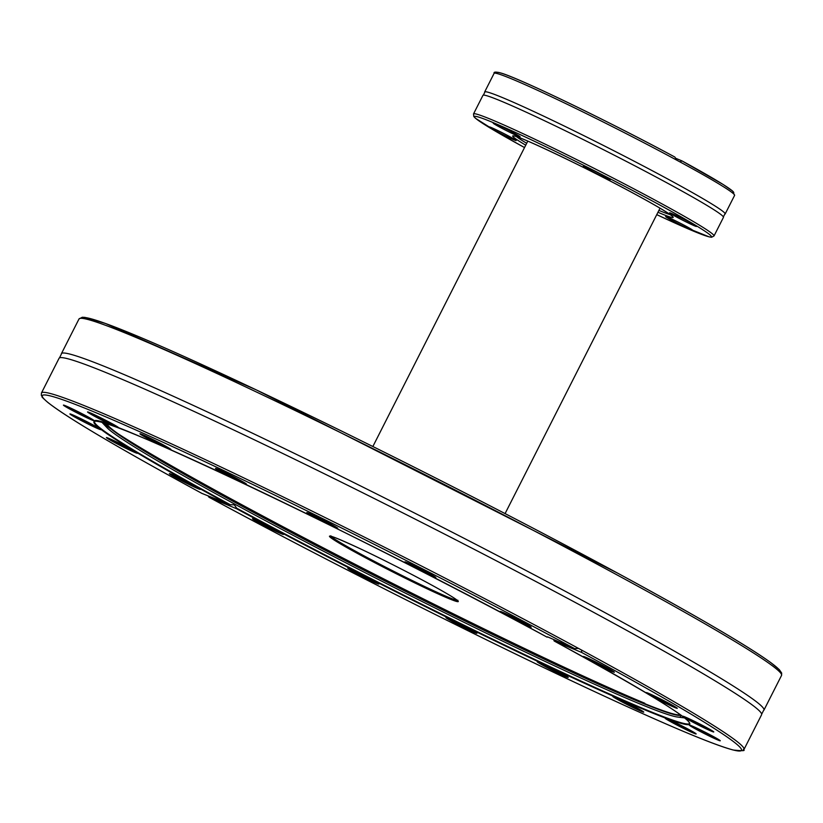 <?xml version="1.0" encoding="UTF-8"?>
<svg xmlns="http://www.w3.org/2000/svg" width="823" height="823" viewBox="0 0 823 823"><rect width="100%" height="100%" fill="white"/><g stroke="black" fill="none" stroke-linecap="round" stroke-linejoin="round"><path stroke-width="1.23" d="M229.483 504.89A334.107 14.999 26.9 0 1 139.673 436.385A334.107 14.999 26.9 0 1 547.151 637.197C364.404 537.357 87.732 406.984 94.573 421.571A333.593 14.979 -153.1 0 0 230.275 504.715L201.933 493.409C119.212 448.432 67.825 418.094 47.785 402.406C38.434 394.063 43.866 398.517 41.325 395.359L41.448 393.003A393.898 17.684 26.9 0 1 225.625 469.223A393.898 17.684 26.9 0 1 578.415 648.359L574.66 648.647L547.47 636.817M230.275 504.715L234.288 504.808L236.685 508.182A333.593 14.979 -153.1 0 0 534.559 659.336A333.593 14.979 -153.1 0 0 689.571 723.427C689.016 717.656 643.884 690.188 554.188 641.004L581.707 652.464L581.583 650.067L578.415 648.359M208.126 495.991L208.98 497.226L236.54 508.707L236.685 508.182M590.605 660.931A17.376 0.782 26.9 0 1 583.404 656.487A17.376 0.782 26.9 0 1 599.216 663.677A17.376 0.782 26.9 0 1 614.359 672.196A17.376 0.782 26.9 0 1 606.51 669.006A17.376 0.782 26.9 0 1 590.605 660.931M653.524 697.04A17.376 0.782 26.9 0 1 646.322 692.596A17.376 0.782 26.9 0 1 662.145 699.787A17.376 0.782 26.9 0 1 677.288 708.305A17.376 0.782 26.9 0 1 669.428 705.105A17.376 0.782 26.9 0 1 653.524 697.04M690.024 720.66A17.376 0.782 26.9 0 1 682.823 716.216A17.376 0.782 26.9 0 1 698.634 723.407A17.376 0.782 26.9 0 1 713.778 731.925A17.376 0.782 26.9 0 1 705.928 728.725A17.376 0.782 26.9 0 1 690.024 720.66M696.525 729.487A17.376 0.782 26.9 0 1 689.324 725.042A17.376 0.782 26.9 0 1 705.136 732.223A17.376 0.782 26.9 0 1 720.279 740.741A17.376 0.782 26.9 0 1 712.43 737.552A17.376 0.782 26.9 0 1 696.525 729.487M672.391 722.645A17.376 0.782 26.9 0 1 665.19 718.201A17.376 0.782 26.9 0 1 681.012 725.392A17.376 0.782 26.9 0 1 696.155 733.91A17.376 0.782 26.9 0 1 688.295 730.711A17.376 0.782 26.9 0 1 672.391 722.645M619.997 700.826A17.376 0.782 26.9 0 1 612.796 696.381A17.376 0.782 26.9 0 1 628.607 703.562A17.376 0.782 26.9 0 1 643.751 712.08A17.376 0.782 26.9 0 1 635.891 708.891A17.376 0.782 26.9 0 1 619.997 700.826M544.445 666.146A17.376 0.782 26.9 0 1 537.244 661.702A17.376 0.782 26.9 0 1 553.066 668.893A17.376 0.782 26.9 0 1 568.209 677.401A17.376 0.782 26.9 0 1 560.35 674.212A17.376 0.782 26.9 0 1 544.445 666.146M453.164 622.003A17.376 0.782 26.9 0 1 445.953 617.559A17.376 0.782 26.9 0 1 461.775 624.75A17.376 0.782 26.9 0 1 476.918 633.268A17.376 0.782 26.9 0 1 469.059 630.068A17.376 0.782 26.9 0 1 453.164 622.003M355.063 572.726A17.376 0.782 26.9 0 1 347.851 568.282A17.376 0.782 26.9 0 1 363.673 575.472A17.376 0.782 26.9 0 1 378.817 583.991A17.376 0.782 26.9 0 1 370.957 580.791A17.376 0.782 26.9 0 1 355.063 572.726M259.749 523.14A17.376 0.782 26.9 0 1 252.548 518.696A17.376 0.782 26.9 0 1 268.36 525.887A17.376 0.782 26.9 0 1 283.503 534.394A17.376 0.782 26.9 0 1 275.654 531.205A17.376 0.782 26.9 0 1 259.749 523.14M675.755 158.304L681.886 160.866L680.024 161.936L676.866 160.228A134.838 6.049 -153.1 0 0 556.605 99.213A134.838 6.049 -153.1 0 0 494.088 73.381L484.654 91.97A134.838 6.049 26.9 0 1 548.818 118.594A134.838 6.049 26.9 0 1 670.591 180.535A134.838 6.049 26.9 0 1 725.156 213.98A134.838 6.049 26.9 0 1 724.754 214.206L723.376 216.902A134.838 6.049 -153.1 0 0 667.309 183.056A134.838 6.049 -153.1 0 0 483.348 95.129A134.838 6.049 -153.1 0 0 482.947 95.355L473.513 113.944A134.838 6.049 26.9 0 1 536.843 140.167A134.838 6.049 26.9 0 1 657.875 201.645A134.838 6.049 26.9 0 1 714.014 235.954L723.448 217.365A134.838 6.049 -153.1 0 0 723.376 216.902M59.451 357.902L61.314 354.25A393.898 17.684 26.9 0 1 61.396 353.695A393.898 17.684 26.9 0 1 115.374 370.895A393.898 17.684 26.9 0 1 513.964 564.187A393.898 17.684 26.9 0 1 763.939 710.115A393.898 17.684 26.9 0 1 763.549 710.506L761.687 714.169A393.898 17.684 -153.1 0 0 506.608 566.162A393.898 17.684 -153.1 0 0 113.039 375.494A393.898 17.684 -153.1 0 0 59.451 357.902A393.898 17.684 -153.1 0 0 59.061 358.293L41.448 393.003M222.714 472.875A17.376 0.782 26.9 0 1 215.513 468.431A17.376 0.782 26.9 0 1 231.335 475.622A17.376 0.782 26.9 0 1 246.478 484.14A17.376 0.782 26.9 0 1 238.619 480.941A17.376 0.782 26.9 0 1 222.714 472.875M412.107 566.286A17.376 0.782 26.9 0 1 404.906 561.852A17.376 0.782 26.9 0 1 420.728 569.032A17.376 0.782 26.9 0 1 435.861 577.551A17.376 0.782 26.9 0 1 428.011 574.361A17.376 0.782 26.9 0 1 412.107 566.286M113.636 441.982A17.376 0.782 26.9 0 1 106.434 437.538A17.376 0.782 26.9 0 1 122.257 444.729A17.376 0.782 26.9 0 1 137.4 453.247A17.376 0.782 26.9 0 1 129.54 450.047A17.376 0.782 26.9 0 1 113.636 441.982M94.768 416.376A17.376 0.782 26.9 0 1 87.567 411.932A17.376 0.782 26.9 0 1 103.389 419.113A17.376 0.782 26.9 0 1 118.533 427.631A17.376 0.782 26.9 0 1 110.673 424.442A17.376 0.782 26.9 0 1 94.768 416.376M176.564 478.081A17.376 0.782 26.9 0 1 169.363 473.637A17.376 0.782 26.9 0 1 185.175 480.827A17.376 0.782 26.9 0 1 200.318 489.346A17.376 0.782 26.9 0 1 192.469 486.156A17.376 0.782 26.9 0 1 176.564 478.081M77.146 418.362A17.376 0.782 26.9 0 1 69.945 413.918A17.376 0.782 26.9 0 1 85.757 421.109A17.376 0.782 26.9 0 1 100.9 429.627A17.376 0.782 26.9 0 1 93.04 426.427A17.376 0.782 26.9 0 1 77.146 418.362M70.644 409.535A17.376 0.782 26.9 0 1 63.443 405.091A17.376 0.782 26.9 0 1 79.255 412.282A17.376 0.782 26.9 0 1 94.398 420.8A17.376 0.782 26.9 0 1 86.538 417.6A17.376 0.782 26.9 0 1 70.644 409.535M147.173 438.196A17.376 0.782 26.9 0 1 139.972 433.752A17.376 0.782 26.9 0 1 155.784 440.943A17.376 0.782 26.9 0 1 170.927 449.461A17.376 0.782 26.9 0 1 163.077 446.261A17.376 0.782 26.9 0 1 147.173 438.196M314.005 517.019A17.376 0.782 26.9 0 1 306.804 512.575A17.376 0.782 26.9 0 1 322.626 519.755A17.376 0.782 26.9 0 1 337.769 528.273A17.376 0.782 26.9 0 1 329.91 525.084A17.376 0.782 26.9 0 1 314.005 517.019M507.421 615.882A17.376 0.782 26.9 0 1 500.219 611.438A17.376 0.782 26.9 0 1 516.031 618.629A17.376 0.782 26.9 0 1 531.174 627.147A17.376 0.782 26.9 0 1 523.315 623.947A17.376 0.782 26.9 0 1 507.421 615.882M690.209 222.611A15.081 0.679 26.9 0 1 696.495 226.418A15.081 0.679 26.9 0 1 682.74 220.235A15.081 0.679 26.9 0 1 669.624 212.787A15.081 0.679 26.9 0 1 690.209 222.611M686.289 226.366A15.081 0.679 26.9 0 1 692.565 230.173A15.081 0.679 26.9 0 1 678.81 223.99A15.081 0.679 26.9 0 1 665.694 216.542A15.081 0.679 26.9 0 1 686.289 226.366M509.89 136.721A15.081 0.679 26.9 0 1 516.165 140.527A15.081 0.679 26.9 0 1 502.411 134.344A15.081 0.679 26.9 0 1 489.304 126.896A15.081 0.679 26.9 0 1 509.89 136.721M603.979 175.906A15.081 0.679 26.9 0 1 610.255 179.712A15.081 0.679 26.9 0 1 596.5 173.53A15.081 0.679 26.9 0 1 583.394 166.081A15.081 0.679 26.9 0 1 603.979 175.906M513.819 132.966A15.081 0.679 26.9 0 1 520.095 136.772A15.081 0.679 26.9 0 1 506.34 130.579A15.081 0.679 26.9 0 1 493.224 123.141A15.081 0.679 26.9 0 1 513.819 132.966M497.215 73.566A132.894 5.967 26.9 0 1 551.297 94.676A132.894 5.967 26.9 0 1 674.839 157.039L674.891 157.07C612.579 123.337 521.34 79.142 501.711 73.257C496.074 71.704 493.533 71.745 494.088 73.381M674.839 157.039L676.866 160.228M732.593 192.983A132.894 5.967 26.9 0 0 681.979 160.907L681.886 160.866M554.198 641.014L553.869 640.284L554.198 641.014A334.107 14.999 26.9 0 1 644.008 709.519A334.107 14.999 26.9 0 1 236.54 508.707M679.376 714.035A322.482 14.475 26.9 0 1 680.672 716.339A322.482 14.475 26.9 0 1 677.586 717.049A322.482 14.475 26.9 0 1 636.405 702.482A322.482 14.475 26.9 0 1 327.266 553.19A322.482 14.475 26.9 0 1 106.805 427.466A322.482 14.475 26.9 0 1 105.56 424.565A322.482 14.475 26.9 0 1 108.173 424.257M256.694 520.259A16.398 0.741 -153.1 0 0 260.654 522.461A16.398 0.741 -153.1 0 0 279.799 531.977M352.007 569.845A16.398 0.741 -153.1 0 0 355.958 572.057A16.398 0.741 -153.1 0 0 375.103 581.563M450.109 619.122A16.398 0.741 -153.1 0 0 454.059 621.334A16.398 0.741 -153.1 0 0 473.204 630.84M541.4 663.256A16.398 0.741 -153.1 0 0 545.351 665.468A16.398 0.741 -153.1 0 0 564.496 674.983M616.941 697.935A16.398 0.741 -153.1 0 0 620.892 700.147A16.398 0.741 -153.1 0 0 640.037 709.663M669.346 719.765A16.398 0.741 -153.1 0 0 673.296 721.977A16.398 0.741 -153.1 0 0 692.441 731.482M693.47 726.596A16.398 0.741 -153.1 0 0 697.431 728.808A16.398 0.741 -153.1 0 0 716.576 738.313M686.968 717.779A16.398 0.741 -153.1 0 0 690.929 719.981A16.398 0.741 -153.1 0 0 710.074 729.497M650.479 694.159A16.398 0.741 -153.1 0 0 654.429 696.361A16.398 0.741 -153.1 0 0 673.574 705.877M587.55 658.05A16.398 0.741 -153.1 0 0 591.511 660.262A16.398 0.741 -153.1 0 0 610.645 669.768M409.052 563.405A16.398 0.741 -153.1 0 0 413.012 565.617A16.398 0.741 -153.1 0 0 432.157 575.123M310.96 514.128A16.398 0.741 -153.1 0 0 314.911 516.34A16.398 0.741 -153.1 0 0 334.056 525.846M219.669 469.995A16.398 0.741 -153.1 0 0 223.619 472.207A16.398 0.741 -153.1 0 0 242.764 481.712M144.118 435.316A16.398 0.741 -153.1 0 0 148.078 437.527A16.398 0.741 -153.1 0 0 167.223 447.033M91.723 413.485A16.398 0.741 -153.1 0 0 95.674 415.697A16.398 0.741 -153.1 0 0 114.819 425.213M67.589 406.655A16.398 0.741 -153.1 0 0 71.539 408.866A16.398 0.741 -153.1 0 0 90.684 418.372M110.591 439.101A16.398 0.741 -153.1 0 0 114.541 441.303A16.398 0.741 -153.1 0 0 133.686 450.819M504.365 613.001A16.398 0.741 -153.1 0 0 508.316 615.213A16.398 0.741 -153.1 0 0 527.461 624.719M74.091 415.481A16.398 0.741 -153.1 0 0 78.041 417.683A16.398 0.741 -153.1 0 0 97.186 427.199M173.509 475.2A16.398 0.741 -153.1 0 0 177.47 477.412A16.398 0.741 -153.1 0 0 196.604 486.918M209.032 497.246A391.954 17.592 -153.1 0 0 687.668 733.17A391.954 17.592 -153.1 0 0 581.707 652.464M81.549 318.306A391.954 17.592 26.9 0 1 264.132 393.62A391.954 17.592 26.9 0 1 617.507 573.075A391.954 17.592 26.9 0 1 780.595 672.947M78.998 318.985L82.29 317.246L85.078 317.411L105.437 323.449L256.581 390.03L617.559 573.106C696.289 615.82 747.469 645.736 771.11 662.854L779.247 669.593L781.675 673.049L781.552 675.405A393.898 17.684 -153.1 0 0 617.559 575.195A393.898 17.684 -153.1 0 0 263.998 395.596A393.898 17.684 -153.1 0 0 78.998 318.985L61.396 353.695M581.583 650.067A393.898 17.684 26.9 0 1 744.002 749.424L761.604 714.724M574.66 648.647A391.954 17.592 -153.1 0 0 96.013 412.735A391.954 17.592 -153.1 0 0 201.985 493.43M516.607 136.711A87.968 3.95 -153.1 0 0 526.689 143.305M658.914 210.39A87.968 3.95 -153.1 0 0 670.189 214.628M525.743 145.177A89.913 4.033 26.9 0 1 535.701 144.57A89.913 4.033 26.9 0 1 635.634 194.485A89.913 4.033 26.9 0 1 657.958 212.262M714.014 235.954L711.617 237.25L709.241 236.901L675.827 223.434L656.754 214.638A132.894 5.967 -153.1 0 0 656.065 202.993A132.894 5.967 -153.1 0 0 494.273 123.069A132.894 5.967 -153.1 0 0 524.529 147.554L501.084 134.468L475.54 118.327L473.832 116.578L473.513 113.944M725.156 213.98L734.589 195.39A134.838 6.049 -153.1 0 0 680.024 161.936M102.35 422.466A331.607 14.886 -153.1 0 0 335.023 553.941A331.607 14.886 -153.1 0 0 644.8 703.254M680.302 715.228A321.886 14.454 26.9 0 1 636.704 700.764A321.886 14.454 26.9 0 1 240.707 505.456A321.886 14.454 26.9 0 1 106.671 424.205M359.579 554.599A72.187 3.241 26.9 0 1 363.879 550.484A72.187 3.241 26.9 0 1 458.246 601.592A72.187 3.241 26.9 0 1 359.579 554.599M107.257 424.184A321.412 14.423 -153.1 0 0 241.088 505.25A321.412 14.423 -153.1 0 0 679.963 714.734M331.072 536.329A71.21 3.199 -153.1 0 0 360.484 553.93A71.21 3.199 -153.1 0 0 457.29 600.368M505.085 513.593L660.025 208.188M372.86 446.519L527.8 141.114M781.552 675.405L763.939 710.115M483.348 95.129L484.726 92.433M677.586 717.049L684.53 717.903M106.805 427.466L102.011 422.374M457.855 600.245L457.825 600.903L453.699 597.817C439.184 588.301 389.577 562.448 359.929 548.612C327.76 533.736 330.218 536.39 330.435 536.215L330.836 535.804M208.98 497.226C322.153 558.519 476.106 636.251 586.377 687.791C662.443 723.335 711.391 744.074 733.242 750.02C751.245 751.893 740.679 749.064 744.002 749.424M514.303 136.011L514.056 136.052C516.309 134.509 589.227 169.044 635.582 194.465C653.297 204.083 664.861 210.822 670.282 214.69L672.113 216.068M681.938 160.886L723.16 184.496L732.604 191.039L734.589 195.39"/></g></svg>
